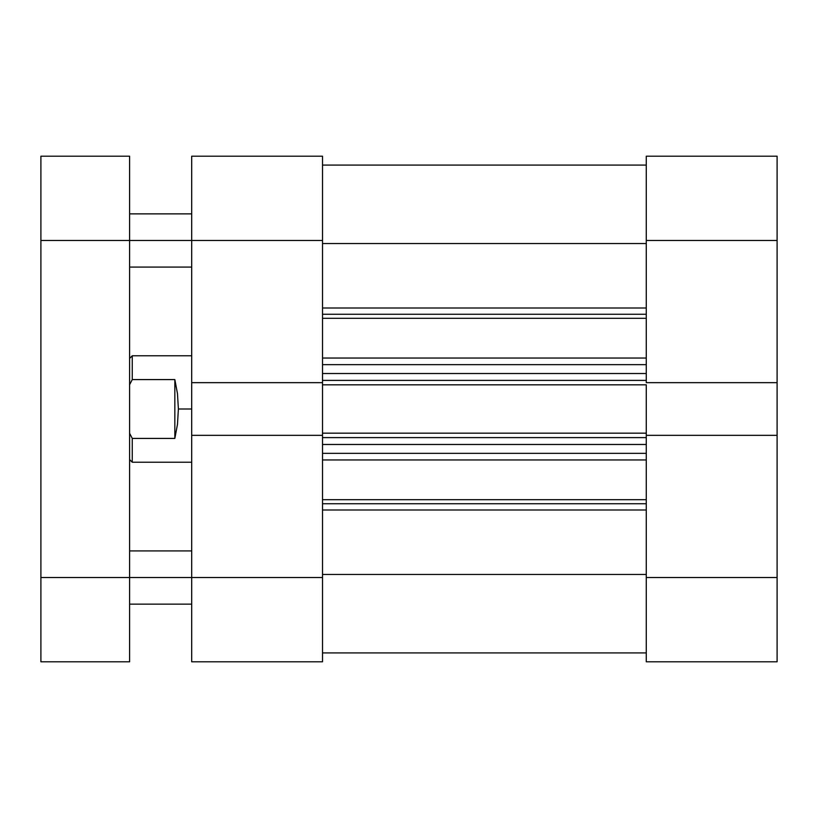 <?xml version="1.0" encoding="UTF-8"?>
<svg xmlns="http://www.w3.org/2000/svg" width="818" height="818" viewBox="0 0 818 818"><rect width="100%" height="100%" fill="white"/><g stroke="black" fill="none" stroke-linecap="round" stroke-linejoin="round"><path stroke-width="1.23" d="M646.271 156.207L646.271 382.66L777.1 382.66L777.1 156.207L646.271 156.207L646.271 382.66L777.1 382.66L777.1 240.472L646.271 240.472L777.1 240.472L777.1 156.207L646.271 156.207M646.271 435.34L646.271 661.793L777.1 661.793L777.1 382.66L777.1 435.34L646.271 435.34L646.271 577.528L777.1 577.528L777.1 435.34L646.271 435.34L646.271 433.172L646.271 435.912M777.1 661.793L646.271 661.793L646.271 577.528L777.1 577.528L777.1 661.793M322.517 661.793L322.517 435.34L191.688 435.34L191.688 661.793L322.517 661.793L322.517 435.34L191.688 435.34L191.688 577.528L322.517 577.528L191.688 577.528L191.688 661.793L322.517 661.793M322.517 382.66L322.517 156.207L191.688 156.207L191.688 435.34L191.688 382.66L322.517 382.66L322.517 240.472L191.688 240.472L191.688 382.66L322.517 382.66L322.517 435.912M191.688 156.207L322.517 156.207L322.517 240.472L129.602 240.472L191.688 240.472L191.688 156.207M646.271 314.265L322.517 314.265L646.271 314.265M322.517 307.997L646.271 307.997L322.517 307.997M646.271 503.735L322.517 503.735L646.271 503.735M322.517 499.696L646.271 499.696L322.517 499.696M646.271 459.951L322.517 459.951L646.271 459.951M322.517 382.088L322.517 384.828L646.271 384.828L646.271 433.172L322.517 433.172L322.517 384.828L646.271 384.828L646.271 433.172L322.517 433.172L322.517 435.34M646.271 382.088L646.271 382.66M322.517 243.539L646.271 243.539L322.517 243.539M646.271 574.461L322.517 574.461L646.271 574.461M322.517 510.003L646.271 510.003L322.517 510.003M646.271 318.304L322.517 318.304L646.271 318.304M322.517 358.049L646.271 358.049L322.517 358.049M322.517 453.346L646.271 453.346L322.517 453.346M646.271 444.481L322.517 444.481L646.271 444.481M322.517 437.61L646.271 437.61L322.517 437.61M322.517 364.654L646.271 364.654L322.517 364.654M322.517 380.39L646.271 380.39L322.517 380.39M646.271 373.519L322.517 373.519L646.271 373.519M178.385 409L191.688 409L178.385 409L177.475 424.368L174.837 438.417L132.26 438.417L132.26 462.221L132.26 438.417L129.602 433.274L132.26 438.417L174.837 438.417L174.837 379.583L177.475 393.632L178.385 409L177.475 393.632L174.837 379.583L132.26 379.583L174.837 379.583L174.837 438.417L177.475 424.368L178.385 409M129.602 358.437L132.26 355.779L132.26 379.583L132.26 355.779L191.688 355.779M129.602 384.726L132.26 379.583L129.602 384.726M129.602 577.528L191.688 577.528L129.602 577.528L129.602 156.207L40.9 156.207L40.9 661.793L129.602 661.793L129.602 240.472L40.9 240.472L40.9 577.528L129.602 577.528L40.9 577.528L40.9 661.793L129.602 661.793L129.602 577.528M40.9 156.207L129.602 156.207L129.602 240.472L40.9 240.472L40.9 156.207M322.517 165.083L646.271 165.083M322.517 652.917L646.271 652.917M129.602 459.563L132.26 462.221L191.688 462.221M129.602 550.923L191.688 550.923M129.602 213.866L191.688 213.866M129.602 267.077L191.688 267.077M129.602 604.134L191.688 604.134"/></g></svg>
